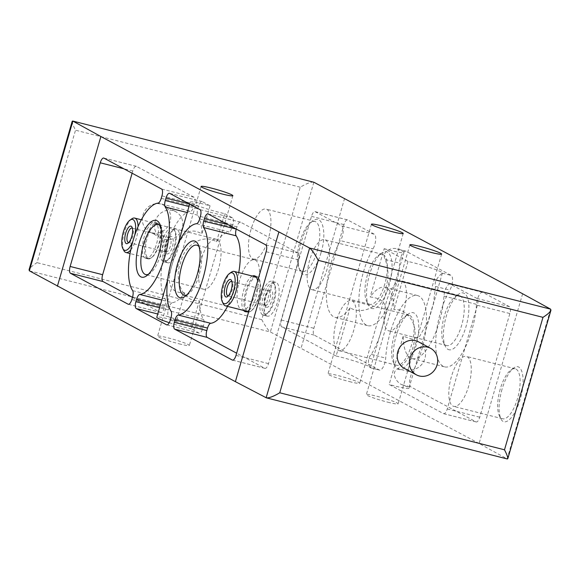 <?xml version="1.0" encoding="UTF-8"?>
<svg xmlns="http://www.w3.org/2000/svg" width="580" height="580" viewBox="0 0 580 580"><rect width="100%" height="100%" fill="white"/><g stroke="black" fill="none" stroke-linecap="round" stroke-linejoin="round"><path stroke-width="0.43" stroke-dasharray="2.9 2.17" d="M379.566 370.113L370.41 367.749C370.018 368.771 365.712 359.89 371.33 354.445C377.261 344.281 381.553 332.644 384.192 319.522C389.078 306.03 384.402 298.519 370.171 296.967A46.944 17.444 104.2 0 1 385.055 287.317A46.944 17.444 104.2 0 1 393.979 309.735C406.442 307.951 417.027 323.379 414.801 335.943C414.113 350.074 408.487 360.992 397.938 368.706L412.3 372.353A46.944 17.444 104.2 0 0 426.278 324.901A46.944 17.444 104.2 0 0 417.557 295.561A46.944 17.444 104.2 0 0 385.693 358.085A9.026 3.357 104.2 0 1 379.566 370.113A9.026 3.357 104.2 0 1 379.276 369.996L314.23 335.124A6.018 2.24 104.2 0 1 313.874 328.28L343.991 224.627A6.018 2.24 104.2 0 1 347.493 219.871A6.018 2.24 104.2 0 1 347.688 219.95L374.303 234.219A9.026 3.357 104.2 0 1 375.659 240.127A9.026 3.357 104.2 0 1 373.005 248.871A46.944 17.444 104.2 0 0 359.027 296.322A46.944 17.444 104.2 0 0 367.749 325.663A46.944 17.444 104.2 0 0 399.613 263.139A9.026 3.357 104.2 0 1 405.739 251.111A9.026 3.357 104.2 0 1 406.029 251.227L451.167 275.427A9.026 3.357 104.2 0 1 452.523 281.336A9.026 3.357 104.2 0 1 449.87 290.08A46.944 17.444 104.2 0 0 435.892 337.531A46.944 17.444 104.2 0 0 444.613 366.864A46.944 17.444 104.2 0 0 476.477 304.34A9.026 3.357 104.2 0 1 482.603 292.32A9.026 3.357 104.2 0 1 482.893 292.429L509.508 306.704A6.018 2.24 104.2 0 1 509.856 313.541L479.74 417.201A6.018 2.24 104.2 0 1 476.238 421.95A6.018 2.24 104.2 0 1 476.049 421.877L410.995 387.005A9.026 3.357 104.2 0 1 409.639 381.096A9.026 3.357 104.2 0 1 412.3 372.353M403.187 336.212L389.165 384.475L443.548 413.634A6.018 2.24 104.2 0 0 443.743 413.707A6.018 2.24 104.2 0 0 447.245 408.958L477.362 305.298A6.018 2.24 104.2 0 0 477.007 298.461L450.392 284.185A9.026 3.357 104.2 0 0 450.102 284.077A9.026 3.357 104.2 0 0 443.976 296.097A46.944 17.444 104.2 0 1 412.112 358.621A46.944 17.444 104.2 0 1 403.187 336.212L411.894 339.075L419.427 336.683L428.011 321.574L433.528 303.007L435.507 286.433C433.405 279.763 442.192 273.245 442.301 273.18A22.569 1.929 16.2 0 0 442.409 273.057A22.569 1.929 16.2 0 0 430.824 267.887A22.569 1.929 16.2 0 0 408.008 261.464L384.192 248.697L370.171 296.967M408.008 261.464L393.979 309.735M405.739 251.111L397.162 248.98C392.718 246.725 380.524 251.423 385.25 259.492C389.825 272.317 388.665 284.751 381.756 296.793C377.007 308.19 360.173 314.498 350.131 307.77A46.944 17.444 104.2 0 1 335.247 317.419A46.944 17.444 104.2 0 1 326.525 288.079A46.944 17.444 104.2 0 1 340.504 240.627L373.005 248.871M350.131 307.77L336.11 356.033L281.728 326.881A6.018 2.24 104.2 0 1 281.38 320.037L311.496 216.376A6.018 2.24 104.2 0 1 314.998 211.627A6.018 2.24 104.2 0 1 315.187 211.707L341.808 225.975A9.026 3.357 104.2 0 1 343.164 231.884A9.026 3.357 104.2 0 1 340.504 240.627M199.375 300.723L191.212 328.838L199.07 333.05A6.018 2.24 104.2 0 0 199.266 333.13A6.018 2.24 104.2 0 0 202.768 328.374L203.486 325.902A6.018 2.24 104.2 0 0 203.551 319.457A46.944 17.444 104.2 0 1 199.375 300.723C181.569 302.325 174.029 278.081 180.547 263.211C183.062 246.971 201.789 232.71 216.507 241.773A46.944 17.444 104.2 0 1 228.969 231.964L196.475 223.72M216.507 241.773L224.67 213.665A22.569 1.929 -163.8 0 1 201.855 207.234A22.569 1.929 -163.8 0 1 190.269 202.072A22.569 1.929 -163.8 0 1 210.054 205.82L202.188 201.608A6.018 2.24 104.2 0 0 201.999 201.536A6.018 2.24 104.2 0 0 198.498 206.284L197.773 208.764A6.018 2.24 104.2 0 0 197.707 215.209A46.944 17.444 104.2 0 1 201.883 233.936C184.368 223.38 177.509 243.963 173.674 259.514C168.475 275.079 164.133 292.987 184.759 292.885A46.944 17.444 104.2 0 1 172.289 302.695L161.813 300.034M224.67 213.665L232.529 217.877A6.018 2.24 104.2 0 1 232.885 224.721L232.16 227.2A6.018 2.24 104.2 0 1 228.969 231.964M210.054 205.82L201.883 233.936M184.759 292.885L176.588 321.001L168.729 316.789A6.018 2.24 104.2 0 1 168.381 309.945L169.099 307.465A6.018 2.24 104.2 0 1 172.289 302.695M442.409 273.057L408.943 388.23A22.569 1.929 -163.8 0 0 402.136 384.757C397.423 383.46 389.688 372.759 397.938 368.706M164.452 239.33A15.044 13.913 118.2 0 0 181.62 229.97A15.044 13.913 118.2 0 0 175.747 211.671A15.044 13.913 118.2 0 0 156.375 218.363A15.044 13.913 118.2 0 0 161.523 238.199A15.044 13.913 118.2 0 0 164.452 239.33M418.477 341.801A15.044 13.913 -61.8 0 1 424.35 360.1A15.044 13.913 -61.8 0 1 407.182 369.46A15.044 13.913 -61.8 0 1 404.253 368.329M72.195 121.3C72.022 122.605 73.123 125.577 75.509 130.203L37.026 262.66C32.451 265.56 29.797 267.938 29.058 269.78M502.004 389.289C498.532 402.215 498.147 412.047 500.852 418.774C505.086 427.902 516.207 415.708 520.92 396.771C525.857 377.877 521.92 361.891 513.815 367.923C509.175 371.584 505.238 378.704 502.004 389.289M522.616 293.763L479.116 443.49L507.13 458.896L550.63 309.169M371.149 308.161A29.276 10.882 -75.8 0 0 390.848 278.277A29.276 10.882 -75.8 0 0 381.662 253.076A29.276 10.882 -75.8 0 0 368.742 277.479A29.276 10.882 -75.8 0 0 368.474 305.087A29.276 10.882 -75.8 0 0 371.149 308.161M448.014 349.37A29.276 10.882 -75.8 0 0 467.712 319.486A29.276 10.882 -75.8 0 0 458.526 294.285A29.276 10.882 -75.8 0 0 445.607 318.688A29.276 10.882 -75.8 0 0 445.338 346.296A29.276 10.882 -75.8 0 0 448.014 349.37M397.873 369.076A29.276 10.882 -75.8 0 0 417.571 339.191A29.276 10.882 -75.8 0 0 408.385 313.99A29.276 10.882 -75.8 0 0 395.466 338.394A29.276 10.882 -75.8 0 0 395.19 366.002A29.276 10.882 -75.8 0 0 397.873 369.076M479.116 443.49L270.418 331.992L29.42 270.86M344.614 198.338L301.114 348.065M321.124 252.387C327.243 232.464 322.371 213.57 313.019 220.922C302.709 227.338 294.336 260.514 300.36 271.106C304.652 280.851 316.107 270.526 321.124 252.387M313.591 182.142C310.837 181.895 306.385 183.584 300.244 187.217L261.761 319.667C265.299 326.156 268.163 330.259 270.36 331.963L270.418 331.992M349.385 381.589A16.552 1.414 16.2 0 0 359.716 383.221A16.552 1.414 16.2 0 0 344.215 377.247A16.552 1.414 16.2 0 0 327.925 373.984A16.552 1.414 16.2 0 0 349.385 381.589M179.024 343.802A16.552 1.414 16.2 0 0 189.363 345.441A16.552 1.414 16.2 0 0 173.862 339.467A16.552 1.414 16.2 0 0 157.571 336.204A16.552 1.414 16.2 0 0 179.024 343.802M387.817 402.194A16.552 1.414 16.2 0 0 398.148 403.825A16.552 1.414 16.2 0 0 382.648 397.851A16.552 1.414 16.2 0 0 366.357 394.588A16.552 1.414 16.2 0 0 387.817 402.194M384.192 248.697A22.569 1.929 16.2 0 0 403.977 252.452A22.569 1.929 16.2 0 0 397.162 248.98L406.029 251.227M408.943 388.23A22.569 1.929 -163.8 0 1 389.165 384.475M336.11 356.033A22.569 1.929 -163.8 0 1 358.933 362.464A22.569 1.929 -163.8 0 1 370.511 367.626A22.569 1.929 -163.8 0 1 370.41 367.749L379.276 369.996M152.315 232.826A15.044 13.913 118.2 0 0 169.483 223.467A15.044 13.913 118.2 0 0 163.611 205.168A15.044 13.913 118.2 0 0 144.239 211.86A15.044 13.913 118.2 0 0 149.386 231.688A15.044 13.913 118.2 0 0 152.315 232.826M500.221 389.137A25.781 9.577 -75.8 0 0 499.358 415.737A25.781 9.577 -75.8 0 0 501.714 418.441A25.781 9.577 -75.8 0 0 502.548 418.767A25.781 9.577 -75.8 0 0 518.172 396.133A25.781 9.577 -75.8 0 0 515.221 368.793A25.781 9.577 -75.8 0 0 510.973 369.938A25.781 9.577 -75.8 0 0 500.221 389.137M452.871 406.051A25.781 9.577 -75.8 0 0 453.698 406.377A25.781 9.577 -75.8 0 0 469.322 383.742A25.781 9.577 -75.8 0 0 466.371 356.403A25.781 9.577 -75.8 0 0 451.051 377.885A25.781 9.577 -75.8 0 0 452.871 406.051M317.216 251.096A25.781 9.577 -75.8 0 0 314.896 221.458A25.781 9.577 -75.8 0 0 310.648 222.611A25.781 9.577 -75.8 0 0 299.273 244.093A25.781 9.577 -75.8 0 0 299.034 268.402A25.781 9.577 -75.8 0 0 301.39 271.114A25.781 9.577 -75.8 0 0 302.216 271.44A25.781 9.577 -75.8 0 0 317.216 251.096M252.539 258.724A25.781 9.577 -75.8 0 0 253.366 259.043A25.781 9.577 -75.8 0 0 268.989 236.415A25.781 9.577 -75.8 0 0 266.046 209.068A25.781 9.577 -75.8 0 0 250.719 230.557A25.781 9.577 -75.8 0 0 252.539 258.724M236.292 229.071L236.93 226.889A6.018 2.24 104.2 0 1 240.432 222.14A6.018 2.24 104.2 0 1 240.62 222.213L298.272 253.119A6.018 2.24 104.2 0 1 298.62 259.963L268.504 363.624A6.018 2.24 104.2 0 1 265.002 368.373A6.018 2.24 104.2 0 1 264.813 368.293L236.64 353.191M238.75 272.593A46.944 17.444 104.2 0 1 227.548 306.385M249.117 310.264A18.509 6.88 -75.8 0 0 257.636 280.945M252.373 276.051A18.509 6.88 -75.8 0 0 243.216 292.044A18.509 6.88 -75.8 0 0 243.636 310.467M132.124 173.224L132.755 171.042A6.018 2.24 104.2 0 1 136.256 166.293A6.018 2.24 104.2 0 1 136.452 166.366L194.097 197.273A6.018 2.24 104.2 0 1 194.452 204.117L193.727 206.596A6.018 2.24 104.2 0 1 190.537 211.367L158.043 203.123M132.472 297.344L160.638 312.446A6.018 2.24 104.2 0 0 160.834 312.526A6.018 2.24 104.2 0 0 164.336 307.777L165.053 305.298A6.018 2.24 104.2 0 0 165.119 298.852A46.944 17.444 104.2 0 1 165.641 248.573A46.944 17.444 104.2 0 1 190.537 211.367M145.218 258.093A18.509 6.88 -75.8 0 0 145.812 258.325A18.509 6.88 -75.8 0 0 157.035 242.077A18.509 6.88 -75.8 0 0 154.918 222.444A18.509 6.88 -75.8 0 0 143.912 237.865A18.509 6.88 -75.8 0 0 145.218 258.093M176.588 321.001A22.569 1.929 16.2 0 0 156.81 317.245M169.251 322.697A22.569 1.929 16.2 0 0 191.212 328.838M241.12 309.51A25.781 9.577 -75.8 0 0 241.947 309.836A25.781 9.577 -75.8 0 0 257.571 287.201A25.781 9.577 -75.8 0 0 254.62 259.855A25.781 9.577 -75.8 0 0 239.301 281.344A25.781 9.577 -75.8 0 0 241.12 309.51M186.767 294.937A25.781 9.577 -75.8 0 0 188.406 294.031A25.781 9.577 -75.8 0 0 199.781 272.542A25.781 9.577 -75.8 0 0 200.02 248.233A25.781 9.577 -75.8 0 0 199.012 246.652M202.688 288.905A25.781 9.577 -75.8 0 0 203.515 289.231A25.781 9.577 -75.8 0 0 219.138 266.597A25.781 9.577 -75.8 0 0 216.188 239.257A25.781 9.577 -75.8 0 0 200.868 260.739A25.781 9.577 -75.8 0 0 202.688 288.905M148.335 274.333A25.781 9.577 -75.8 0 0 149.974 273.426A25.781 9.577 -75.8 0 0 161.349 251.938A25.781 9.577 -75.8 0 0 161.588 227.628A25.781 9.577 -75.8 0 0 160.58 226.048M395.698 364.936A25.781 9.577 -75.8 0 0 396.524 365.255A25.781 9.577 -75.8 0 0 412.148 342.628A25.781 9.577 -75.8 0 0 409.204 315.281A25.781 9.577 -75.8 0 0 404.956 316.426A25.781 9.577 -75.8 0 0 393.581 337.915A25.781 9.577 -75.8 0 0 393.341 362.224A25.781 9.577 -75.8 0 0 395.698 364.936M337.915 350.276A25.781 9.577 -75.8 0 0 338.742 350.603A25.781 9.577 -75.8 0 0 354.365 327.968A25.781 9.577 -75.8 0 0 351.415 300.621A25.781 9.577 -75.8 0 0 336.095 322.11A25.781 9.577 -75.8 0 0 337.915 350.276M445.839 345.231A25.781 9.577 -75.8 0 0 446.673 345.549A25.781 9.577 -75.8 0 0 462.296 322.915A25.781 9.577 -75.8 0 0 459.346 295.575A25.781 9.577 -75.8 0 0 455.097 296.721A25.781 9.577 -75.8 0 0 443.722 318.21A25.781 9.577 -75.8 0 0 443.483 342.519A25.781 9.577 -75.8 0 0 445.839 345.231M388.056 330.571A25.781 9.577 -75.8 0 0 388.883 330.89A25.781 9.577 -75.8 0 0 404.507 308.263A25.781 9.577 -75.8 0 0 401.563 280.916A25.781 9.577 -75.8 0 0 386.236 302.397A25.781 9.577 -75.8 0 0 388.056 330.571M368.974 304.021A25.781 9.577 -75.8 0 0 369.808 304.34A25.781 9.577 -75.8 0 0 385.432 281.713A25.781 9.577 -75.8 0 0 382.481 254.366A25.781 9.577 -75.8 0 0 378.233 255.512A25.781 9.577 -75.8 0 0 366.857 277.001A25.781 9.577 -75.8 0 0 366.618 301.31A25.781 9.577 -75.8 0 0 368.974 304.021M311.192 289.362A25.781 9.577 -75.8 0 0 312.018 289.681A25.781 9.577 -75.8 0 0 327.642 267.054A25.781 9.577 -75.8 0 0 324.699 239.707A25.781 9.577 -75.8 0 0 309.372 261.196A25.781 9.577 -75.8 0 0 311.192 289.362M246.478 311.714A18.509 6.88 -75.8 0 0 246.906 311.996A18.509 6.88 -75.8 0 0 247.5 312.228A18.509 6.88 -75.8 0 0 250.553 311.402A18.509 6.88 -75.8 0 0 258.716 295.974A18.509 6.88 -75.8 0 0 258.89 278.523A18.509 6.88 -75.8 0 0 256.599 276.348A18.509 6.88 -75.8 0 0 255.461 276.312M254.533 276.595A18.509 6.88 -75.8 0 0 245.383 292.595A18.509 6.88 -75.8 0 0 245.804 311.018M247.79 311.445A17.755 6.597 -75.8 0 0 248.363 311.67A17.755 6.597 -75.8 0 0 251.285 310.88A17.755 6.597 -75.8 0 0 259.122 296.083A17.755 6.597 -75.8 0 0 259.289 279.335A17.755 6.597 -75.8 0 0 257.092 277.247A17.755 6.597 -75.8 0 0 246.543 292.044A17.755 6.597 -75.8 0 0 247.79 311.445M228.346 295.793A7.402 2.748 -75.8 0 0 229.085 295.459A7.402 2.748 -75.8 0 0 232.348 289.289A7.402 2.748 -75.8 0 0 232.42 282.308A7.402 2.748 -75.8 0 0 231.927 281.655M265.321 305.254A7.402 2.748 -75.8 0 0 265.56 305.348A7.402 2.748 -75.8 0 0 270.041 298.852A7.402 2.748 -75.8 0 0 269.2 291A7.402 2.748 -75.8 0 0 267.974 291.327A7.402 2.748 -75.8 0 0 264.712 297.496A7.402 2.748 -75.8 0 0 264.639 304.478A7.402 2.748 -75.8 0 0 265.321 305.254M231.282 272.23A17.755 6.597 -75.8 0 0 223.452 287.027A17.755 6.597 -75.8 0 0 223.286 303.775M264.407 313.802A15.95 5.93 -75.8 0 0 267.547 313.294A15.95 5.93 -75.8 0 0 274.587 300.005A15.95 5.93 -75.8 0 0 274.739 284.961A15.95 5.93 -75.8 0 0 264.255 293.277A15.95 5.93 -75.8 0 0 264.407 313.802M262.638 314.904A17.458 6.489 -75.8 0 0 263.197 315.121A17.458 6.489 -75.8 0 0 266.075 314.345A17.458 6.489 -75.8 0 0 273.774 299.795A17.458 6.489 -75.8 0 0 273.934 283.337A17.458 6.489 -75.8 0 0 271.781 281.286A17.458 6.489 -75.8 0 0 261.406 295.829A17.458 6.489 -75.8 0 0 262.638 314.904M266.336 307.183A9.026 3.357 -75.8 0 0 272.404 297.968A9.026 3.357 -75.8 0 0 269.577 290.196A9.026 3.357 -75.8 0 0 265.589 297.721A9.026 3.357 -75.8 0 0 265.51 306.233A9.026 3.357 -75.8 0 0 266.336 307.183M266.699 315.933A17.458 6.489 -75.8 0 0 267.257 316.151A17.458 6.489 -75.8 0 0 277.834 300.824A17.458 6.489 -75.8 0 0 275.841 282.315A17.458 6.489 -75.8 0 0 265.466 296.858A17.458 6.489 -75.8 0 0 266.699 315.933M147.385 258.644A18.509 6.88 -75.8 0 0 147.98 258.876A18.509 6.88 -75.8 0 0 151.032 258.049A18.509 6.88 -75.8 0 0 159.196 242.621A18.509 6.88 -75.8 0 0 159.369 225.17A18.509 6.88 -75.8 0 0 157.086 222.995A18.509 6.88 -75.8 0 0 146.08 238.416A18.509 6.88 -75.8 0 0 147.385 258.644M148.277 258.093A17.755 6.597 -75.8 0 0 148.843 258.317A17.755 6.597 -75.8 0 0 151.772 257.527A17.755 6.597 -75.8 0 0 159.609 242.73A17.755 6.597 -75.8 0 0 159.768 225.982A17.755 6.597 -75.8 0 0 157.571 223.894A17.755 6.597 -75.8 0 0 147.023 238.692A17.755 6.597 -75.8 0 0 148.277 258.093M128.825 242.44A7.402 2.748 -75.8 0 0 129.565 242.106A7.402 2.748 -75.8 0 0 132.834 235.937A7.402 2.748 -75.8 0 0 132.9 228.955A7.402 2.748 -75.8 0 0 132.414 228.302M165.8 251.901A7.402 2.748 -75.8 0 0 166.04 251.995A7.402 2.748 -75.8 0 0 170.52 245.499A7.402 2.748 -75.8 0 0 169.679 237.648A7.402 2.748 -75.8 0 0 168.461 237.974A7.402 2.748 -75.8 0 0 165.191 244.144A7.402 2.748 -75.8 0 0 165.126 251.125A7.402 2.748 -75.8 0 0 165.8 251.901M132.878 241.251A15.95 5.93 -75.8 0 0 134.654 235.487M130.754 249.944A17.755 6.597 -75.8 0 0 138.069 226.577M131.769 218.877A17.755 6.597 -75.8 0 0 123.931 233.675A17.755 6.597 -75.8 0 0 123.765 250.422M164.887 260.456A15.95 5.93 -75.8 0 0 168.026 259.942A15.95 5.93 -75.8 0 0 175.066 246.652A15.95 5.93 -75.8 0 0 175.218 231.608A15.95 5.93 -75.8 0 0 164.734 239.924A15.95 5.93 -75.8 0 0 164.887 260.456M163.118 261.551A17.458 6.489 -75.8 0 0 163.676 261.769A17.458 6.489 -75.8 0 0 166.554 260.993A17.458 6.489 -75.8 0 0 174.254 246.442A17.458 6.489 -75.8 0 0 174.421 229.985A17.458 6.489 -75.8 0 0 172.26 227.933A17.458 6.489 -75.8 0 0 161.885 242.476A17.458 6.489 -75.8 0 0 163.118 261.551M166.815 253.83A9.026 3.357 -75.8 0 0 172.883 244.615A9.026 3.357 -75.8 0 0 170.056 236.843A9.026 3.357 -75.8 0 0 166.069 244.368A9.026 3.357 -75.8 0 0 165.989 252.88A9.026 3.357 -75.8 0 0 166.815 253.83M167.178 262.58A17.458 6.489 -75.8 0 0 167.736 262.798A17.458 6.489 -75.8 0 0 178.321 247.471A17.458 6.489 -75.8 0 0 176.32 228.962A17.458 6.489 -75.8 0 0 165.945 243.506A17.458 6.489 -75.8 0 0 167.178 262.58M371.33 354.445L385.693 358.085M385.25 259.492L399.613 263.139M203.551 319.457L171.056 311.206M197.707 215.209L187.224 212.548M435.507 286.433L449.87 290.08M442.301 273.18L451.167 275.427M443.976 296.097L476.477 304.34M402.136 384.757L410.995 387.005M300.244 187.217L75.509 130.203M261.761 319.667L37.026 262.66M313.86 182.236L270.36 331.963M507.079 458.867L266.082 397.735M311.496 216.376L343.991 224.627M281.38 320.037L313.874 328.28M315.187 211.707L347.688 219.95M341.808 225.975L374.303 234.219M450.392 284.185L482.893 292.429M477.007 298.461L509.508 306.704M477.362 305.298L509.856 313.541M447.245 408.958L479.74 417.201M443.548 413.634L476.049 421.877M281.728 326.881L314.23 335.124M236.93 226.889L227.998 224.619M240.62 222.213L208.126 213.969M298.272 253.119L265.77 244.876M298.62 259.963L266.126 251.72M268.504 363.624L236.009 355.373M264.813 368.293L232.71 360.151M132.755 171.042L123.823 168.773M136.452 166.366L103.95 158.123M194.097 197.273L161.602 189.029M194.452 204.117L161.951 195.873M193.727 206.596L161.233 198.353M165.119 298.852L132.624 290.609M165.053 305.298L132.559 297.054M164.336 307.777L131.834 299.534M160.638 312.446L128.543 304.304M197.773 208.764L188.979 206.531M198.498 206.284L189.566 204.015M202.188 201.608L169.694 193.365M232.529 217.877L200.035 209.634M232.885 224.721L200.383 216.478M232.16 227.2L199.665 218.957M203.486 325.902L170.991 317.659M202.768 328.374L170.266 320.131M199.07 333.05L166.975 324.909M168.729 316.789L157.753 313.998M168.381 309.945L159.58 307.712M169.099 307.465L160.297 305.232M385.055 287.317L417.557 295.561M335.247 317.419L367.749 325.663M412.112 358.621L444.613 366.864M314.998 211.627L347.493 219.871M450.102 284.077L482.603 292.32M443.743 413.707L476.238 421.95M409.857 244.862L366.357 394.588M441.648 254.098L398.148 403.825M149.386 231.688L161.523 238.199M163.611 205.168L175.747 211.671M499.358 415.737L500.852 418.774M510.973 369.938L513.815 367.923M515.221 368.793L466.371 356.403M502.548 418.767L453.698 406.377M299.034 268.402L300.36 271.106M310.648 222.611L313.019 220.922M314.896 221.458L266.046 209.068M302.216 271.44L253.366 259.043M240.432 222.14L207.93 213.897M265.002 368.373L232.507 360.129M136.256 166.293L103.762 158.05M160.834 312.526L128.332 304.282M201.999 201.536L169.498 193.292M199.266 333.13L166.764 324.887M190.269 202.072L189.689 204.088M178.299 243.281L167.613 280.067M201.071 186.477L157.571 336.204M232.863 195.714L189.363 345.441M254.62 259.855L196.838 245.202M241.947 309.836L184.157 295.176M200.02 248.233L198.164 244.456M188.406 294.031L184.976 296.467M216.188 239.257L158.405 224.598M203.515 289.231L145.725 274.572M161.588 227.628L159.732 223.851M149.974 273.426L146.544 275.863M403.977 252.452L370.511 367.626M371.425 224.257L327.925 373.984M403.216 233.493L359.716 383.221M393.341 362.224L395.19 366.002M404.956 316.426L408.385 313.99M409.204 315.281L351.415 300.621M396.524 365.255L338.742 350.603M443.483 342.519L445.338 346.296M455.097 296.721L458.526 294.285M459.346 295.575L401.563 280.916M446.673 345.549L388.883 330.89M366.618 301.31L368.474 305.087M378.233 255.512L381.662 253.076M382.481 254.366L324.699 239.707M369.808 304.34L312.018 289.681M259.289 279.335L258.89 278.523M251.285 310.88L250.553 311.402M256.599 276.348L254.439 275.797M247.5 312.228L245.333 311.677M269.2 291L231.507 281.438M265.56 305.348L227.868 295.786M232.42 282.308L231.558 280.553M229.085 295.459L227.49 296.59M257.092 277.247L256.135 277.001M248.363 311.67L247.399 311.424M274.739 284.961L273.934 283.337M267.547 313.294L266.075 314.345M264.639 304.478L265.51 306.233M267.974 291.327L269.577 290.196M275.841 282.315L271.781 281.286M267.257 316.151L263.197 315.121M159.768 225.982L159.369 225.17M151.772 257.527L151.032 258.049M157.086 222.995L154.918 222.444M147.98 258.876L145.812 258.325M169.679 237.648L131.986 228.085M166.04 251.995L128.347 242.433M132.9 228.955L132.037 227.2M129.565 242.106L127.97 243.237M157.571 223.894L141.353 219.776M148.843 258.317L130.065 253.554M175.218 231.608L174.421 229.985M168.026 259.942L166.554 260.993M165.126 251.125L165.989 252.88M168.461 237.974L170.056 236.843M176.32 228.962L172.26 227.933M167.736 262.798L163.676 261.769"/><path stroke-width="0.87" d="M171.056 311.206A46.944 17.444 104.2 0 1 171.571 260.927A46.944 17.444 104.2 0 1 196.475 223.72A6.018 2.24 104.2 0 0 199.665 218.957L200.383 216.478A6.018 2.24 104.2 0 0 200.035 209.634L169.694 193.365A6.018 2.24 104.2 0 0 169.498 193.292A6.018 2.24 104.2 0 0 165.996 198.041L165.278 200.52A6.018 2.24 104.2 0 0 165.213 206.966A46.944 17.444 104.2 0 1 164.691 257.244A46.944 17.444 104.2 0 1 139.794 294.451A6.018 2.24 104.2 0 0 136.604 299.222L135.879 301.701A6.018 2.24 104.2 0 0 136.235 308.546L166.576 324.807A6.018 2.24 104.2 0 0 166.764 324.887A6.018 2.24 104.2 0 0 170.266 320.131L170.991 317.659A6.018 2.24 104.2 0 0 171.056 311.206M416.389 374.832L404.253 368.329A15.044 13.913 -61.8 0 1 398.38 350.03A15.044 13.913 -61.8 0 1 415.548 340.67A15.044 13.913 -61.8 0 1 418.477 341.801L430.614 348.312A15.044 13.913 118.2 0 0 411.242 354.996A15.044 13.913 118.2 0 0 416.389 374.832A15.044 13.913 118.2 0 0 419.318 375.971A15.044 13.913 118.2 0 0 436.486 366.603A15.044 13.913 118.2 0 0 430.614 348.312M507.13 458.896L507.804 458.7C507.978 457.395 506.876 454.423 504.491 449.797L542.974 317.34C547.549 314.44 550.202 312.062 550.942 310.22L550.63 309.169L522.616 293.763L313.918 182.265L72.667 121.031L72.195 121.3L29.058 269.78L29.37 270.831L235.386 381.662L266.409 397.858C269.163 398.105 273.615 396.415 279.756 392.783L318.239 260.333C314.701 253.844 311.837 249.741 309.64 248.037L266.14 397.764M72.92 121.133L100.884 136.51L57.384 286.237M140.78 276.798A29.276 10.882 -75.8 0 0 146.544 275.863A29.276 10.882 -75.8 0 0 159.464 251.459A29.276 10.882 -75.8 0 0 159.732 223.851A29.276 10.882 -75.8 0 0 140.498 239.119A29.276 10.882 -75.8 0 0 140.78 276.798M179.213 297.402A29.276 10.882 -75.8 0 0 184.976 296.467A29.276 10.882 -75.8 0 0 197.896 272.063A29.276 10.882 -75.8 0 0 198.164 244.456A29.276 10.882 -75.8 0 0 178.93 259.724A29.276 10.882 -75.8 0 0 179.213 297.402M70.144 266.459L100.26 162.799A6.018 2.24 104.2 0 1 103.762 158.05A6.018 2.24 104.2 0 1 103.95 158.123L161.602 189.029A6.018 2.24 104.2 0 1 161.951 195.873L161.233 198.353A6.018 2.24 104.2 0 1 158.043 203.123A46.944 17.444 104.2 0 0 133.139 240.33A46.944 17.444 104.2 0 0 132.624 290.609A6.018 2.24 104.2 0 1 132.559 297.054L131.834 299.534A6.018 2.24 104.2 0 1 128.332 304.282A6.018 2.24 104.2 0 1 128.144 304.203L70.492 273.296A6.018 2.24 104.2 0 1 70.144 266.459L102.638 274.702L132.124 173.224M203.71 221.125L204.428 218.645A6.018 2.24 104.2 0 1 207.93 213.897A6.018 2.24 104.2 0 1 208.126 213.969L265.77 244.876A6.018 2.24 104.2 0 1 266.126 251.72L236.009 355.373A6.018 2.24 104.2 0 1 232.507 360.129A6.018 2.24 104.2 0 1 232.312 360.049L174.667 329.143A6.018 2.24 104.2 0 1 174.312 322.306L175.037 319.826A6.018 2.24 104.2 0 1 178.227 315.056A46.944 17.444 104.2 0 0 203.123 277.849A46.944 17.444 104.2 0 0 203.645 227.57A6.018 2.24 104.2 0 1 203.71 221.125L236.292 229.071M100.884 136.51L278.886 231.935L235.386 381.662M278.886 231.935L309.64 248.037M313.918 182.265L72.667 121.031M392.885 231.862A16.552 1.414 16.2 0 0 403.216 233.493A16.552 1.414 16.2 0 0 387.715 227.519A16.552 1.414 16.2 0 0 371.425 224.257A16.552 1.414 16.2 0 0 392.885 231.862M222.524 194.075A16.552 1.414 16.2 0 0 232.863 195.714A16.552 1.414 16.2 0 0 217.362 189.732A16.552 1.414 16.2 0 0 201.071 186.477A16.552 1.414 16.2 0 0 222.524 194.075M431.317 252.46A16.552 1.414 16.2 0 0 441.648 254.098A16.552 1.414 16.2 0 0 426.148 248.124A16.552 1.414 16.2 0 0 409.857 244.862A16.552 1.414 16.2 0 0 431.317 252.46M236.64 353.191L207.161 337.386A6.018 2.24 104.2 0 1 206.813 330.549L207.531 328.07A6.018 2.24 104.2 0 1 210.721 323.299L178.227 315.056M236.205 229.368A6.018 2.24 104.2 0 0 236.14 235.813A46.944 17.444 104.2 0 1 238.75 272.593M227.548 306.385A46.944 17.444 104.2 0 1 210.721 323.299M243.636 310.467A18.509 6.88 -75.8 0 0 244.738 311.445A18.509 6.88 -75.8 0 0 245.333 311.677A18.509 6.88 -75.8 0 0 249.117 310.264M257.636 280.945A18.509 6.88 -75.8 0 0 254.439 275.797A18.509 6.88 -75.8 0 0 252.373 276.051M132.472 297.344L102.993 281.539A6.018 2.24 104.2 0 1 102.638 274.702M167.613 280.067L156.81 317.245A22.569 1.929 16.2 0 0 169.251 322.697M199.012 246.652A25.781 9.577 -75.8 0 0 196.838 245.202A25.781 9.577 -75.8 0 0 181.511 266.684A25.781 9.577 -75.8 0 0 183.331 294.85A25.781 9.577 -75.8 0 0 184.157 295.176A25.781 9.577 -75.8 0 0 186.767 294.937M160.58 226.048A25.781 9.577 -75.8 0 0 158.405 224.598A25.781 9.577 -75.8 0 0 143.079 246.079A25.781 9.577 -75.8 0 0 144.899 274.246A25.781 9.577 -75.8 0 0 145.725 274.572A25.781 9.577 -75.8 0 0 148.335 274.333M255.461 276.312A18.509 6.88 -75.8 0 0 254.533 276.595M245.804 311.018A18.509 6.88 -75.8 0 0 246.478 311.714M231.927 281.655A7.402 2.748 -75.8 0 0 231.507 281.438A7.402 2.748 -75.8 0 0 227.106 287.607A7.402 2.748 -75.8 0 0 227.628 295.691A7.402 2.748 -75.8 0 0 227.868 295.786A7.402 2.748 -75.8 0 0 228.346 295.793M225.707 296.88A9.026 3.357 -75.8 0 0 227.49 296.59A9.026 3.357 -75.8 0 0 231.471 289.065A9.026 3.357 -75.8 0 0 231.558 280.553A9.026 3.357 -75.8 0 0 225.627 285.258A9.026 3.357 -75.8 0 0 225.707 296.88M223.786 303.5A15.95 5.93 -75.8 0 0 234.516 287.216A15.95 5.93 -75.8 0 0 229.513 273.492A15.95 5.93 -75.8 0 0 222.474 286.781A15.95 5.93 -75.8 0 0 222.329 301.825A15.95 5.93 -75.8 0 0 223.786 303.5M222.329 301.825L223.286 303.775A17.755 6.597 -75.8 0 0 224.91 305.638A17.755 6.597 -75.8 0 0 225.482 305.863A17.755 6.597 -75.8 0 0 236.241 290.275A17.755 6.597 -75.8 0 0 234.211 271.44A17.755 6.597 -75.8 0 0 231.282 272.23L229.513 273.492M132.414 228.302A7.402 2.748 -75.8 0 0 131.986 228.085A7.402 2.748 -75.8 0 0 127.585 234.255A7.402 2.748 -75.8 0 0 128.107 242.338A7.402 2.748 -75.8 0 0 128.347 242.433A7.402 2.748 -75.8 0 0 128.825 242.44M126.194 243.527A9.026 3.357 -75.8 0 0 127.97 243.237A9.026 3.357 -75.8 0 0 131.95 235.712A9.026 3.357 -75.8 0 0 132.037 227.2A9.026 3.357 -75.8 0 0 126.106 231.906A9.026 3.357 -75.8 0 0 126.194 243.527M134.654 235.487A15.95 5.93 -75.8 0 0 129.993 220.139A15.95 5.93 -75.8 0 0 122.953 233.428A15.95 5.93 -75.8 0 0 122.808 248.472A15.95 5.93 -75.8 0 0 124.265 250.147A15.95 5.93 -75.8 0 0 132.878 241.251M122.808 248.472L123.765 250.422A17.755 6.597 -75.8 0 0 125.389 252.286A17.755 6.597 -75.8 0 0 125.962 252.51A17.755 6.597 -75.8 0 0 130.754 249.944M138.069 226.577A17.755 6.597 -75.8 0 0 134.69 218.087A17.755 6.597 -75.8 0 0 131.769 218.877L129.993 220.139M187.224 212.548L165.213 206.966M161.813 300.034L139.794 294.451M504.491 449.797L279.756 392.783M542.974 317.34L318.239 260.333M72.87 121.104L29.37 270.831M550.579 309.14L309.582 248.008M227.998 224.619L204.428 218.645M232.71 360.151L232.312 360.049M207.161 337.386L174.667 329.143M206.813 330.549L174.312 322.306M207.531 328.07L175.037 319.826M236.14 235.813L203.645 227.57M123.823 168.773L100.26 162.799M128.543 304.304L128.144 304.203M102.993 281.539L70.492 273.296M188.979 206.531L165.278 200.52M189.566 204.015L165.996 198.041M166.975 324.909L166.576 324.807M157.753 313.998L136.235 308.546M159.58 307.712L135.879 301.701M160.297 305.232L136.604 299.222M550.942 310.22L507.804 458.7M507.333 458.968L266.409 397.858M189.689 204.088L178.299 243.281M256.135 277.001L234.211 271.44M247.399 311.424L225.482 305.863M141.353 219.776L134.69 218.087M130.065 253.554L125.962 252.51"/></g></svg>
